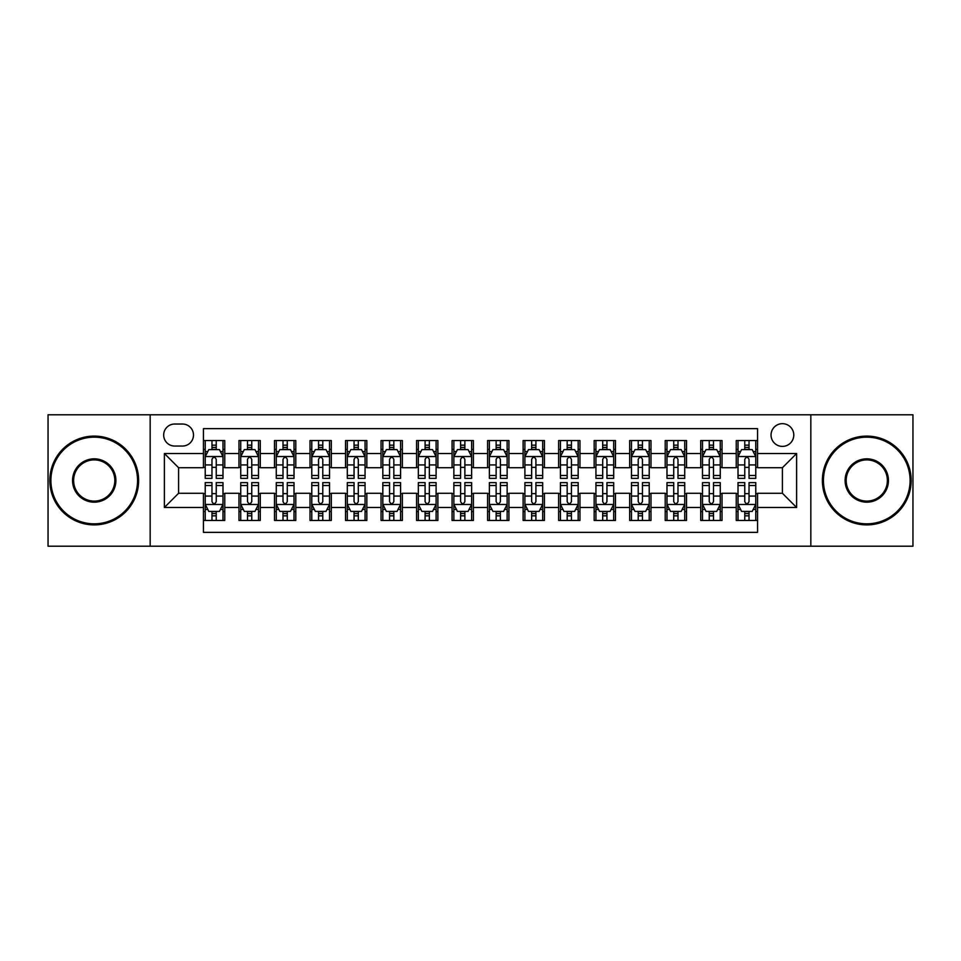 <?xml version="1.0" encoding="UTF-8"?>
<svg xmlns="http://www.w3.org/2000/svg" width="961" height="961" viewBox="0 0 961 961"><rect width="100%" height="100%" fill="white"/><g stroke="black" fill="none" stroke-linecap="round" stroke-linejoin="round"><path stroke-width="1.44" d="M782.41 423.669A11.364 11.364 0 0 0 771.046 435.033A11.364 11.364 0 0 0 782.41 446.397A11.364 11.364 0 0 0 793.786 435.033A11.364 11.364 0 0 0 782.41 423.669M810.832 546.208L912.95 546.208L912.95 414.792L810.832 414.792L810.832 546.208L150.168 546.208L150.168 414.792L48.05 414.792L48.05 546.208L150.168 546.208M757.556 440.546L736.246 440.546L736.246 453.508L722.035 453.508L722.035 467.719L736.246 467.719L736.246 453.508M722.035 453.508L722.035 440.546L700.725 440.546L700.725 453.508L686.514 453.508L686.514 467.719L700.725 467.719L700.725 453.508M686.514 453.508L686.514 440.546L665.204 440.546L665.204 453.508L650.993 453.508L650.993 467.719L665.204 467.719L665.204 453.508M650.993 453.508L650.993 440.546L629.683 440.546L629.683 453.508L615.472 453.508L615.472 467.719L629.683 467.719L629.683 453.508M615.472 453.508L615.472 440.546L594.162 440.546L594.162 453.508L579.951 453.508L579.951 467.719L594.162 467.719L594.162 453.508M579.951 453.508L579.951 440.546L558.641 440.546L558.641 453.508L544.431 453.508L544.431 467.719L558.641 467.719L558.641 453.508M544.431 453.508L544.431 440.546L523.12 440.546L523.12 453.508L508.922 453.508L508.922 467.719L523.12 467.719L523.12 453.508M508.922 453.508L508.922 440.546L487.599 440.546L487.599 453.508L473.401 453.508L473.401 467.719L487.599 467.719L487.599 453.508M473.401 453.508L473.401 440.546L452.078 440.546L452.078 453.508L437.88 453.508L437.88 467.719L452.078 467.719L452.078 453.508M437.88 453.508L437.88 440.546L416.569 440.546L416.569 453.508L402.359 453.508L402.359 467.719L416.569 467.719L416.569 453.508M402.359 453.508L402.359 440.546L381.049 440.546L381.049 453.508L366.838 453.508L366.838 467.719L381.049 467.719L381.049 453.508M366.838 453.508L366.838 440.546L345.528 440.546L345.528 453.508L331.317 453.508L331.317 467.719L345.528 467.719L345.528 453.508M331.317 453.508L331.317 440.546L310.007 440.546L310.007 453.508L295.796 453.508L295.796 467.719L310.007 467.719L310.007 453.508M295.796 453.508L295.796 440.546L274.486 440.546L274.486 453.508L260.275 453.508L260.275 467.719L274.486 467.719L274.486 453.508M260.275 453.508L260.275 440.546L238.965 440.546L238.965 467.719L224.754 467.719L224.754 440.546L203.444 440.546M203.444 520.454L224.754 520.454L224.754 493.281L238.965 493.281L238.965 520.454L260.275 520.454L260.275 493.281L274.486 493.281L274.486 507.492L260.275 507.492M274.486 507.492L274.486 520.454L295.796 520.454L295.796 493.281L310.007 493.281L310.007 507.492L295.796 507.492M310.007 507.492L310.007 520.454L331.317 520.454L331.317 493.281L345.528 493.281L345.528 507.492L331.317 507.492M345.528 507.492L345.528 520.454L366.838 520.454L366.838 493.281L381.049 493.281L381.049 507.492L366.838 507.492M381.049 507.492L381.049 520.454L402.359 520.454L402.359 493.281L416.569 493.281L416.569 507.492L402.359 507.492M416.569 507.492L416.569 520.454L437.88 520.454L437.88 493.281L452.078 493.281L452.078 507.492L437.88 507.492M452.078 507.492L452.078 520.454L473.401 520.454L473.401 493.281L487.599 493.281L487.599 507.492L473.401 507.492M487.599 507.492L487.599 520.454L508.922 520.454L508.922 493.281L523.12 493.281L523.12 507.492L508.922 507.492M523.12 507.492L523.12 520.454L544.431 520.454L544.431 493.281L558.641 493.281L558.641 507.492L544.431 507.492M558.641 507.492L558.641 520.454L579.951 520.454L579.951 493.281L594.162 493.281L594.162 507.492L579.951 507.492M594.162 507.492L594.162 520.454L615.472 520.454L615.472 493.281L629.683 493.281L629.683 507.492L615.472 507.492M629.683 507.492L629.683 520.454L650.993 520.454L650.993 493.281L665.204 493.281L665.204 507.492L650.993 507.492M665.204 507.492L665.204 520.454L686.514 520.454L686.514 493.281L700.725 493.281L700.725 507.492L686.514 507.492M700.725 507.492L700.725 520.454L722.035 520.454L722.035 493.281L736.246 493.281L736.246 507.492L722.035 507.492M174.674 446.048L182.494 446.048A11.015 11.015 0 0 0 193.497 435.033A11.015 11.015 0 0 0 182.494 424.029L174.674 424.029A11.015 11.015 0 0 0 163.67 435.033A11.015 11.015 0 0 0 174.674 446.048M810.832 414.792L150.168 414.792M757.556 453.508L757.556 428.642L203.444 428.642L203.444 467.719L178.59 467.719L178.59 493.281L203.444 493.281L203.444 532.358L757.556 532.358L757.556 493.281L782.41 493.281L782.41 467.719L757.556 467.719L757.556 453.508L796.621 453.508L796.621 507.492L757.556 507.492M203.444 507.492L164.379 507.492L164.379 453.508L203.444 453.508M736.246 507.492L736.246 520.454L757.556 520.454M203.444 449.424L205.222 449.424M211.973 449.424L216.237 449.424M222.988 449.424L224.754 449.424M203.444 467.358L205.222 467.358M211.973 467.358L216.237 467.358M222.988 467.358L224.754 467.358M203.444 493.642L205.222 493.642M211.973 493.642L216.237 493.642M222.988 493.642L224.754 493.642M203.444 511.576L205.222 511.576M211.973 511.576L216.237 511.576M222.988 511.576L224.754 511.576M238.965 467.358L240.743 467.358M247.494 467.358L251.758 467.358M258.509 467.358L260.275 467.358M238.965 449.424L240.743 449.424M247.494 449.424L251.758 449.424M258.509 449.424L260.275 449.424M238.965 493.642L240.743 493.642M247.494 493.642L251.758 493.642M258.509 493.642L260.275 493.642M238.965 511.576L240.743 511.576M247.494 511.576L251.758 511.576M258.509 511.576L260.275 511.576M274.486 493.642L276.263 493.642M283.014 493.642L287.279 493.642M294.018 493.642L295.796 493.642M274.486 511.576L276.263 511.576M283.014 511.576L287.279 511.576M294.018 511.576L295.796 511.576M274.486 449.424L276.263 449.424M283.014 449.424L287.279 449.424M294.018 449.424L295.796 449.424M274.486 467.358L276.263 467.358M283.014 467.358L287.279 467.358M294.018 467.358L295.796 467.358M310.007 493.642L311.784 493.642M318.535 493.642L322.788 493.642M329.539 493.642L331.317 493.642M310.007 511.576L311.784 511.576M318.535 511.576L322.788 511.576M329.539 511.576L331.317 511.576M310.007 449.424L311.784 449.424M318.535 449.424L322.788 449.424M329.539 449.424L331.317 449.424M310.007 467.358L311.784 467.358M318.535 467.358L322.788 467.358M329.539 467.358L331.317 467.358M345.528 493.642L347.305 493.642M354.056 493.642L358.309 493.642M365.06 493.642L366.838 493.642M345.528 511.576L347.305 511.576M354.056 511.576L358.309 511.576M365.06 511.576L366.838 511.576M345.528 449.424L347.305 449.424M354.056 449.424L358.309 449.424M365.06 449.424L366.838 449.424M345.528 467.358L347.305 467.358M354.056 467.358L358.309 467.358M365.06 467.358L366.838 467.358M381.049 493.642L382.826 493.642M389.565 493.642L393.83 493.642M400.581 493.642L402.359 493.642M381.049 511.576L382.826 511.576M389.565 511.576L393.83 511.576M400.581 511.576L402.359 511.576M381.049 449.424L382.826 449.424M389.565 449.424L393.83 449.424M400.581 449.424L402.359 449.424M381.049 467.358L382.826 467.358M389.565 467.358L393.83 467.358M400.581 467.358L402.359 467.358M416.569 493.642L418.335 493.642M425.086 493.642L429.351 493.642M436.102 493.642L437.88 493.642M416.569 511.576L418.335 511.576M425.086 511.576L429.351 511.576M436.102 511.576L437.88 511.576M416.569 449.424L418.335 449.424M425.086 449.424L429.351 449.424M436.102 449.424L437.88 449.424M416.569 467.358L418.335 467.358M425.086 467.358L429.351 467.358M436.102 467.358L437.88 467.358M452.078 493.642L453.856 493.642M460.607 493.642L464.872 493.642M471.623 493.642L473.401 493.642M452.078 511.576L453.856 511.576M460.607 511.576L464.872 511.576M471.623 511.576L473.401 511.576M452.078 449.424L453.856 449.424M460.607 449.424L464.872 449.424M471.623 449.424L473.401 449.424M452.078 467.358L453.856 467.358M460.607 467.358L464.872 467.358M471.623 467.358L473.401 467.358M487.599 493.642L489.377 493.642M496.128 493.642L500.393 493.642M507.144 493.642L508.922 493.642M487.599 511.576L489.377 511.576M496.128 511.576L500.393 511.576M507.144 511.576L508.922 511.576M487.599 449.424L489.377 449.424M496.128 449.424L500.393 449.424M507.144 449.424L508.922 449.424M487.599 467.358L489.377 467.358M496.128 467.358L500.393 467.358M507.144 467.358L508.922 467.358M523.12 493.642L524.898 493.642M531.649 493.642L535.914 493.642M542.665 493.642L544.431 493.642M523.12 511.576L524.898 511.576M531.649 511.576L535.914 511.576M542.665 511.576L544.431 511.576M523.12 449.424L524.898 449.424M531.649 449.424L535.914 449.424M542.665 449.424L544.431 449.424M523.12 467.358L524.898 467.358M531.649 467.358L535.914 467.358M542.665 467.358L544.431 467.358M558.641 493.642L560.419 493.642M567.17 493.642L571.435 493.642M578.174 493.642L579.951 493.642M558.641 511.576L560.419 511.576M567.17 511.576L571.435 511.576M578.174 511.576L579.951 511.576M558.641 449.424L560.419 449.424M567.17 449.424L571.435 449.424M578.174 449.424L579.951 449.424M558.641 467.358L560.419 467.358M567.17 467.358L571.435 467.358M578.174 467.358L579.951 467.358M594.162 493.642L595.94 493.642M602.691 493.642L606.944 493.642M613.695 493.642L615.472 493.642M594.162 511.576L595.94 511.576M602.691 511.576L606.944 511.576M613.695 511.576L615.472 511.576M594.162 449.424L595.94 449.424M602.691 449.424L606.944 449.424M613.695 449.424L615.472 449.424M594.162 467.358L595.94 467.358M602.691 467.358L606.944 467.358M613.695 467.358L615.472 467.358M629.683 493.642L631.461 493.642M638.212 493.642L642.465 493.642M649.216 493.642L650.993 493.642M629.683 511.576L631.461 511.576M638.212 511.576L642.465 511.576M649.216 511.576L650.993 511.576M629.683 449.424L631.461 449.424M638.212 449.424L642.465 449.424M649.216 449.424L650.993 449.424M629.683 467.358L631.461 467.358M638.212 467.358L642.465 467.358M649.216 467.358L650.993 467.358M665.204 493.642L666.982 493.642M673.721 493.642L677.985 493.642M684.737 493.642L686.514 493.642M665.204 511.576L666.982 511.576M673.721 511.576L677.985 511.576M684.737 511.576L686.514 511.576M665.204 449.424L666.982 449.424M673.721 449.424L677.985 449.424M684.737 449.424L686.514 449.424M665.204 467.358L666.982 467.358M673.721 467.358L677.985 467.358M684.737 467.358L686.514 467.358M700.725 493.642L702.491 493.642M709.242 493.642L713.506 493.642M720.257 493.642L722.035 493.642M700.725 511.576L702.491 511.576M709.242 511.576L713.506 511.576M720.257 511.576L722.035 511.576M700.725 449.424L702.491 449.424M709.242 449.424L713.506 449.424M720.257 449.424L722.035 449.424M700.725 467.358L702.491 467.358M709.242 467.358L713.506 467.358M720.257 467.358L722.035 467.358M736.246 493.642L738.012 493.642M744.763 493.642L749.027 493.642M755.778 493.642L757.556 493.642M736.246 511.576L738.012 511.576M744.763 511.576L749.027 511.576M755.778 511.576L757.556 511.576M736.246 449.424L738.012 449.424M744.763 449.424L749.027 449.424M755.778 449.424L757.556 449.424M736.246 467.358L738.012 467.358M744.763 467.358L749.027 467.358M755.778 467.358L757.556 467.358M178.59 467.719L164.379 453.508M178.59 493.281L164.379 507.492M796.621 453.508L782.41 467.719M796.621 507.492L782.41 493.281M216.237 445.159L211.973 445.159M222.988 475.479L216.237 475.479L216.237 478.374L222.988 478.374L222.988 456.703L219.432 449.604L208.777 449.604L205.222 456.703L205.222 478.374L211.973 478.374L211.973 475.479L205.222 475.479M205.222 456.703L205.222 440.546M222.988 456.703L222.988 440.546M211.973 449.604L211.973 440.546M216.237 440.546L216.237 449.604M216.237 475.479L216.237 459.37C214.82 456.631 213.39 456.631 211.973 459.37L211.973 475.479M211.973 515.841L216.237 515.841M205.222 485.521L211.973 485.521L211.973 482.626L205.222 482.626L205.222 504.297L208.777 511.396L219.432 511.396L222.988 504.297L222.988 482.626L216.237 482.626L216.237 485.521L222.988 485.521M222.988 504.297L222.988 520.454M205.222 504.297L205.222 520.454M216.237 511.396L216.237 520.454M211.973 520.454L211.973 511.396M211.973 485.521L211.973 501.63C213.39 504.369 214.808 504.369 216.237 501.63L216.237 485.521M94.226 437.171A43.329 43.329 0 0 0 50.897 480.5A43.329 43.329 0 0 0 94.226 523.829A43.329 43.329 0 0 0 137.555 480.5A43.329 43.329 0 0 0 94.226 437.171M94.226 524.898A44.398 44.398 0 0 1 49.828 480.5A44.398 44.398 0 0 1 94.226 436.102A44.398 44.398 0 0 1 138.624 480.5A44.398 44.398 0 0 1 94.226 524.898M94.226 458.829A21.671 21.671 0 0 1 115.897 480.5A21.671 21.671 0 0 1 94.226 502.171A21.671 21.671 0 0 1 72.555 480.5A21.671 21.671 0 0 1 94.226 458.829M94.226 501.101A20.601 20.601 0 0 0 114.827 480.5A20.601 20.601 0 0 0 94.226 459.899A20.601 20.601 0 0 0 73.625 480.5A20.601 20.601 0 0 0 94.226 501.101M866.774 437.171A43.329 43.329 0 0 0 823.445 480.5A43.329 43.329 0 0 0 866.774 523.829A43.329 43.329 0 0 0 910.103 480.5A43.329 43.329 0 0 0 866.774 437.171M866.774 524.898A44.398 44.398 0 0 1 822.376 480.5A44.398 44.398 0 0 1 866.774 436.102A44.398 44.398 0 0 1 911.172 480.5A44.398 44.398 0 0 1 866.774 524.898M866.774 458.829A21.671 21.671 0 0 1 888.444 480.5A21.671 21.671 0 0 1 866.774 502.171A21.671 21.671 0 0 1 845.103 480.5A21.671 21.671 0 0 1 866.774 458.829M866.774 501.101A20.601 20.601 0 0 0 887.375 480.5A20.601 20.601 0 0 0 866.774 459.899A20.601 20.601 0 0 0 846.173 480.5A20.601 20.601 0 0 0 866.774 501.101M251.758 445.159L247.494 445.159M258.509 475.479L251.758 475.479L251.758 478.374L258.509 478.374L258.509 456.703L254.953 449.604L244.298 449.604L240.743 456.703L240.743 478.374L247.494 478.374L247.494 475.479L240.743 475.479M240.743 456.703L240.743 440.546M258.509 456.703L258.509 440.546M247.494 449.604L247.494 440.546M251.758 440.546L251.758 449.604M251.758 475.479L251.758 459.37C250.34 456.631 248.911 456.631 247.494 459.37L247.494 475.479M287.279 445.159L283.014 445.159M294.018 475.479L287.279 475.479L287.279 478.374L294.018 478.374L294.018 456.703L290.474 449.604L279.819 449.604L276.263 456.703L276.263 478.374L283.014 478.374L283.014 475.479L276.263 475.479M276.263 456.703L276.263 440.546M294.018 456.703L294.018 440.546M283.014 449.604L283.014 440.546M287.279 440.546L287.279 449.604M287.279 475.479L287.279 459.37C285.849 456.631 284.432 456.631 283.014 459.37L283.014 475.479M322.788 445.159L318.535 445.159M329.539 475.479L322.788 475.479L322.788 478.374L329.539 478.374L329.539 456.703L325.995 449.604L315.34 449.604L311.784 456.703L311.784 478.374L318.535 478.374L318.535 475.479L311.784 475.479M311.784 456.703L311.784 440.546M329.539 456.703L329.539 440.546M318.535 449.604L318.535 440.546M322.788 440.546L322.788 449.604M322.788 475.479L322.788 459.37C321.37 456.631 319.953 456.631 318.535 459.37L318.535 475.479M358.309 445.159L354.056 445.159M365.06 475.479L358.309 475.479L358.309 478.374L365.06 478.374L365.06 456.703L361.504 449.604L350.849 449.604L347.305 456.703L347.305 478.374L354.056 478.374L354.056 475.479L347.305 475.479M347.305 456.703L347.305 440.546M365.06 456.703L365.06 440.546M354.056 449.604L354.056 440.546M358.309 440.546L358.309 449.604M358.309 475.479L358.309 459.37C356.891 456.631 355.474 456.631 354.056 459.37L354.056 475.479M247.494 515.841L251.758 515.841M240.743 485.521L247.494 485.521L247.494 482.626L240.743 482.626L240.743 504.297L244.298 511.396L254.953 511.396L258.509 504.297L258.509 482.626L251.758 482.626L251.758 485.521L258.509 485.521M258.509 504.297L258.509 520.454M240.743 504.297L240.743 520.454M251.758 511.396L251.758 520.454M247.494 520.454L247.494 511.396M247.494 485.521L247.494 501.63C248.911 504.369 250.328 504.369 251.758 501.63L251.758 485.521M283.014 515.841L287.279 515.841M276.263 485.521L283.014 485.521L283.014 482.626L276.263 482.626L276.263 504.297L279.819 511.396L290.474 511.396L294.018 504.297L294.018 482.626L287.279 482.626L287.279 485.521L294.018 485.521M294.018 504.297L294.018 520.454M276.263 504.297L276.263 520.454M287.279 511.396L287.279 520.454M283.014 520.454L283.014 511.396M283.014 485.521L283.014 501.63C284.432 504.369 285.849 504.369 287.279 501.63L287.279 485.521M318.535 515.841L322.788 515.841M311.784 485.521L318.535 485.521L318.535 482.626L311.784 482.626L311.784 504.297L315.34 511.396L325.995 511.396L329.539 504.297L329.539 482.626L322.788 482.626L322.788 485.521L329.539 485.521M329.539 504.297L329.539 520.454M311.784 504.297L311.784 520.454M322.788 511.396L322.788 520.454M318.535 520.454L318.535 511.396M318.535 485.521L318.535 501.63C319.953 504.369 321.37 504.369 322.788 501.63L322.788 485.521M354.056 515.841L358.309 515.841M347.305 485.521L354.056 485.521L354.056 482.626L347.305 482.626L347.305 504.297L350.849 511.396L361.504 511.396L365.06 504.297L365.06 482.626L358.309 482.626L358.309 485.521L365.06 485.521M365.06 504.297L365.06 520.454M347.305 504.297L347.305 520.454M358.309 511.396L358.309 520.454M354.056 520.454L354.056 511.396M354.056 485.521L354.056 501.63C355.474 504.369 356.891 504.369 358.309 501.63L358.309 485.521M393.83 445.159L389.565 445.159M400.581 475.479L393.83 475.479L393.83 478.374L400.581 478.374L400.581 456.703L397.025 449.604L386.37 449.604L382.826 456.703L382.826 478.374L389.565 478.374L389.565 475.479L382.826 475.479M382.826 456.703L382.826 440.546M400.581 456.703L400.581 440.546M389.565 449.604L389.565 440.546M393.83 440.546L393.83 449.604M393.83 475.479L393.83 459.37C392.412 456.631 390.995 456.631 389.565 459.37L389.565 475.479M389.565 515.841L393.83 515.841M382.826 485.521L389.565 485.521L389.565 482.626L382.826 482.626L382.826 504.297L386.37 511.396L397.025 511.396L400.581 504.297L400.581 482.626L393.83 482.626L393.83 485.521L400.581 485.521M400.581 504.297L400.581 520.454M382.826 504.297L382.826 520.454M393.83 511.396L393.83 520.454M389.565 520.454L389.565 511.396M389.565 485.521L389.565 501.63C390.995 504.369 392.412 504.369 393.83 501.63L393.83 485.521M429.351 445.159L425.086 445.159M436.102 475.479L429.351 475.479L429.351 478.374L436.102 478.374L436.102 456.703L432.546 449.604L421.891 449.604L418.335 456.703L418.335 478.374L425.086 478.374L425.086 475.479L418.335 475.479M418.335 456.703L418.335 440.546M436.102 456.703L436.102 440.546M425.086 449.604L425.086 440.546M429.351 440.546L429.351 449.604M429.351 475.479L429.351 459.37C427.933 456.631 426.516 456.631 425.086 459.37L425.086 475.479M425.086 515.841L429.351 515.841M418.335 485.521L425.086 485.521L425.086 482.626L418.335 482.626L418.335 504.297L421.891 511.396L432.546 511.396L436.102 504.297L436.102 482.626L429.351 482.626L429.351 485.521L436.102 485.521M436.102 504.297L436.102 520.454M418.335 504.297L418.335 520.454M429.351 511.396L429.351 520.454M425.086 520.454L425.086 511.396M425.086 485.521L425.086 501.63C426.504 504.369 427.933 504.369 429.351 501.63L429.351 485.521M464.872 445.159L460.607 445.159M471.623 475.479L464.872 475.479L464.872 478.374L471.623 478.374L471.623 456.703L468.067 449.604L457.412 449.604L453.856 456.703L453.856 478.374L460.607 478.374L460.607 475.479L453.856 475.479M453.856 456.703L453.856 440.546M471.623 456.703L471.623 440.546M460.607 449.604L460.607 440.546M464.872 440.546L464.872 449.604M464.872 475.479L464.872 459.37C463.454 456.631 462.037 456.631 460.607 459.37L460.607 475.479M460.607 515.841L464.872 515.841M453.856 485.521L460.607 485.521L460.607 482.626L453.856 482.626L453.856 504.297L457.412 511.396L468.067 511.396L471.623 504.297L471.623 482.626L464.872 482.626L464.872 485.521L471.623 485.521M471.623 504.297L471.623 520.454M453.856 504.297L453.856 520.454M464.872 511.396L464.872 520.454M460.607 520.454L460.607 511.396M460.607 485.521L460.607 501.63C462.025 504.369 463.454 504.369 464.872 501.63L464.872 485.521M500.393 445.159L496.128 445.159M507.144 475.479L500.393 475.479L500.393 478.374L507.144 478.374L507.144 456.703L503.588 449.604L492.933 449.604L489.377 456.703L489.377 478.374L496.128 478.374L496.128 475.479L489.377 475.479M489.377 456.703L489.377 440.546M507.144 456.703L507.144 440.546M496.128 449.604L496.128 440.546M500.393 440.546L500.393 449.604M500.393 475.479L500.393 459.37C498.975 456.631 497.546 456.631 496.128 459.37L496.128 475.479M496.128 515.841L500.393 515.841M489.377 485.521L496.128 485.521L496.128 482.626L489.377 482.626L489.377 504.297L492.933 511.396L503.588 511.396L507.144 504.297L507.144 482.626L500.393 482.626L500.393 485.521L507.144 485.521M507.144 504.297L507.144 520.454M489.377 504.297L489.377 520.454M500.393 511.396L500.393 520.454M496.128 520.454L496.128 511.396M496.128 485.521L496.128 501.63C497.546 504.369 498.963 504.369 500.393 501.63L500.393 485.521M535.914 445.159L531.649 445.159M542.665 475.479L535.914 475.479L535.914 478.374L542.665 478.374L542.665 456.703L539.109 449.604L528.454 449.604L524.898 456.703L524.898 478.374L531.649 478.374L531.649 475.479L524.898 475.479M524.898 456.703L524.898 440.546M542.665 456.703L542.665 440.546M531.649 449.604L531.649 440.546M535.914 440.546L535.914 449.604M535.914 475.479L535.914 459.37C534.496 456.631 533.067 456.631 531.649 459.37L531.649 475.479M531.649 515.841L535.914 515.841M524.898 485.521L531.649 485.521L531.649 482.626L524.898 482.626L524.898 504.297L528.454 511.396L539.109 511.396L542.665 504.297L542.665 482.626L535.914 482.626L535.914 485.521L542.665 485.521M542.665 504.297L542.665 520.454M524.898 504.297L524.898 520.454M535.914 511.396L535.914 520.454M531.649 520.454L531.649 511.396M531.649 485.521L531.649 501.63C533.067 504.369 534.484 504.369 535.914 501.63L535.914 485.521M571.435 445.159L567.17 445.159M578.174 475.479L571.435 475.479L571.435 478.374L578.174 478.374L578.174 456.703L574.63 449.604L563.975 449.604L560.419 456.703L560.419 478.374L567.17 478.374L567.17 475.479L560.419 475.479M560.419 456.703L560.419 440.546M578.174 456.703L578.174 440.546M567.17 449.604L567.17 440.546M571.435 440.546L571.435 449.604M571.435 475.479L571.435 459.37C570.005 456.631 568.588 456.631 567.17 459.37L567.17 475.479M567.17 515.841L571.435 515.841M560.419 485.521L567.17 485.521L567.17 482.626L560.419 482.626L560.419 504.297L563.975 511.396L574.63 511.396L578.174 504.297L578.174 482.626L571.435 482.626L571.435 485.521L578.174 485.521M578.174 504.297L578.174 520.454M560.419 504.297L560.419 520.454M571.435 511.396L571.435 520.454M567.17 520.454L567.17 511.396M567.17 485.521L567.17 501.63C568.588 504.369 570.005 504.369 571.435 501.63L571.435 485.521M606.944 445.159L602.691 445.159M613.695 475.479L606.944 475.479L606.944 478.374L613.695 478.374L613.695 456.703L610.151 449.604L599.496 449.604L595.94 456.703L595.94 478.374L602.691 478.374L602.691 475.479L595.94 475.479M595.94 456.703L595.94 440.546M613.695 456.703L613.695 440.546M602.691 449.604L602.691 440.546M606.944 440.546L606.944 449.604M606.944 475.479L606.944 459.37C605.526 456.631 604.109 456.631 602.691 459.37L602.691 475.479M602.691 515.841L606.944 515.841M595.94 485.521L602.691 485.521L602.691 482.626L595.94 482.626L595.94 504.297L599.496 511.396L610.151 511.396L613.695 504.297L613.695 482.626L606.944 482.626L606.944 485.521L613.695 485.521M613.695 504.297L613.695 520.454M595.94 504.297L595.94 520.454M606.944 511.396L606.944 520.454M602.691 520.454L602.691 511.396M602.691 485.521L602.691 501.63C604.109 504.369 605.526 504.369 606.944 501.63L606.944 485.521M642.465 445.159L638.212 445.159M649.216 475.479L642.465 475.479L642.465 478.374L649.216 478.374L649.216 456.703L645.66 449.604L635.005 449.604L631.461 456.703L631.461 478.374L638.212 478.374L638.212 475.479L631.461 475.479M631.461 456.703L631.461 440.546M649.216 456.703L649.216 440.546M638.212 449.604L638.212 440.546M642.465 440.546L642.465 449.604M642.465 475.479L642.465 459.37C641.047 456.631 639.63 456.631 638.212 459.37L638.212 475.479M638.212 515.841L642.465 515.841M631.461 485.521L638.212 485.521L638.212 482.626L631.461 482.626L631.461 504.297L635.005 511.396L645.66 511.396L649.216 504.297L649.216 482.626L642.465 482.626L642.465 485.521L649.216 485.521M649.216 504.297L649.216 520.454M631.461 504.297L631.461 520.454M642.465 511.396L642.465 520.454M638.212 520.454L638.212 511.396M638.212 485.521L638.212 501.63C639.63 504.369 641.047 504.369 642.465 501.63L642.465 485.521M677.985 445.159L673.721 445.159M684.737 475.479L677.985 475.479L677.985 478.374L684.737 478.374L684.737 456.703L681.181 449.604L670.526 449.604L666.982 456.703L666.982 478.374L673.721 478.374L673.721 475.479L666.982 475.479M666.982 456.703L666.982 440.546M684.737 456.703L684.737 440.546M673.721 449.604L673.721 440.546M677.985 440.546L677.985 449.604M677.985 475.479L677.985 459.37C676.568 456.631 675.151 456.631 673.721 459.37L673.721 475.479M673.721 515.841L677.985 515.841M666.982 485.521L673.721 485.521L673.721 482.626L666.982 482.626L666.982 504.297L670.526 511.396L681.181 511.396L684.737 504.297L684.737 482.626L677.985 482.626L677.985 485.521L684.737 485.521M684.737 504.297L684.737 520.454M666.982 504.297L666.982 520.454M677.985 511.396L677.985 520.454M673.721 520.454L673.721 511.396M673.721 485.521L673.721 501.63C675.151 504.369 676.568 504.369 677.985 501.63L677.985 485.521M713.506 445.159L709.242 445.159M720.257 475.479L713.506 475.479L713.506 478.374L720.257 478.374L720.257 456.703L716.702 449.604L706.047 449.604L702.491 456.703L702.491 478.374L709.242 478.374L709.242 475.479L702.491 475.479M702.491 456.703L702.491 440.546M720.257 456.703L720.257 440.546M709.242 449.604L709.242 440.546M713.506 440.546L713.506 449.604M713.506 475.479L713.506 459.37C712.089 456.631 710.672 456.631 709.242 459.37L709.242 475.479M709.242 515.841L713.506 515.841M702.491 485.521L709.242 485.521L709.242 482.626L702.491 482.626L702.491 504.297L706.047 511.396L716.702 511.396L720.257 504.297L720.257 482.626L713.506 482.626L713.506 485.521L720.257 485.521M720.257 504.297L720.257 520.454M702.491 504.297L702.491 520.454M713.506 511.396L713.506 520.454M709.242 520.454L709.242 511.396M709.242 485.521L709.242 501.63C710.659 504.369 712.089 504.369 713.506 501.63L713.506 485.521M749.027 445.159L744.763 445.159M755.778 475.479L749.027 475.479L749.027 478.374L755.778 478.374L755.778 456.703L752.223 449.604L741.568 449.604L738.012 456.703L738.012 478.374L744.763 478.374L744.763 475.479L738.012 475.479M738.012 456.703L738.012 440.546M755.778 456.703L755.778 440.546M744.763 449.604L744.763 440.546M749.027 440.546L749.027 449.604M749.027 475.479L749.027 459.37C747.61 456.631 746.192 456.631 744.763 459.37L744.763 475.479M744.763 515.841L749.027 515.841M738.012 485.521L744.763 485.521L744.763 482.626L738.012 482.626L738.012 504.297L741.568 511.396L752.223 511.396L755.778 504.297L755.778 482.626L749.027 482.626L749.027 485.521L755.778 485.521M755.778 504.297L755.778 520.454M738.012 504.297L738.012 520.454M749.027 511.396L749.027 520.454M744.763 520.454L744.763 511.396M744.763 485.521L744.763 501.63C746.18 504.369 747.61 504.369 749.027 501.63L749.027 485.521M238.965 507.492L224.754 507.492M238.965 453.508L224.754 453.508M222.892 456.523L205.318 456.523M205.222 451.55L207.804 451.55M220.405 451.55L222.988 451.55M211.973 464.932L205.222 464.932M222.988 464.932L216.237 464.932M216.237 447.418L211.973 447.418M205.318 504.477L222.892 504.477M222.988 509.45L220.405 509.45M207.804 509.45L205.222 509.45M216.237 496.068L222.988 496.068M205.222 496.068L211.973 496.068M211.973 513.582L216.237 513.582M258.413 456.523L240.827 456.523M240.743 451.55L243.313 451.55M255.926 451.55L258.509 451.55M247.494 464.932L240.743 464.932M258.509 464.932L251.758 464.932M251.758 447.418L247.494 447.418M293.934 456.523L276.348 456.523M276.263 451.55L278.834 451.55M291.447 451.55L294.018 451.55M283.014 464.932L276.263 464.932M294.018 464.932L287.279 464.932M287.279 447.418L283.014 447.418M329.455 456.523L311.869 456.523M311.784 451.55L314.355 451.55M326.968 451.55L329.539 451.55M318.535 464.932L311.784 464.932M329.539 464.932L322.788 464.932M322.788 447.418L318.535 447.418M364.976 456.523L347.389 456.523M347.305 451.55L349.876 451.55M362.489 451.55L365.06 451.55M354.056 464.932L347.305 464.932M365.06 464.932L358.309 464.932M358.309 447.418L354.056 447.418M240.827 504.477L258.413 504.477M258.509 509.45L255.926 509.45M243.313 509.45L240.743 509.45M251.758 496.068L258.509 496.068M240.743 496.068L247.494 496.068M247.494 513.582L251.758 513.582M276.348 504.477L293.934 504.477M294.018 509.45L291.447 509.45M278.834 509.45L276.263 509.45M287.279 496.068L294.018 496.068M276.263 496.068L283.014 496.068M283.014 513.582L287.279 513.582M311.869 504.477L329.455 504.477M329.539 509.45L326.968 509.45M314.355 509.45L311.784 509.45M322.788 496.068L329.539 496.068M311.784 496.068L318.535 496.068M318.535 513.582L322.788 513.582M347.389 504.477L364.976 504.477M365.06 509.45L362.489 509.45M349.876 509.45L347.305 509.45M358.309 496.068L365.06 496.068M347.305 496.068L354.056 496.068M354.056 513.582L358.309 513.582M400.497 456.523L382.91 456.523M382.826 451.55L385.397 451.55M398.01 451.55L400.581 451.55M389.565 464.932L382.826 464.932M400.581 464.932L393.83 464.932M393.83 447.418L389.565 447.418M382.91 504.477L400.497 504.477M400.581 509.45L398.01 509.45M385.397 509.45L382.826 509.45M393.83 496.068L400.581 496.068M382.826 496.068L389.565 496.068M389.565 513.582L393.83 513.582M436.018 456.523L418.431 456.523M418.335 451.55L420.918 451.55M433.531 451.55L436.102 451.55M425.086 464.932L418.335 464.932M436.102 464.932L429.351 464.932M429.351 447.418L425.086 447.418M418.431 504.477L436.018 504.477M436.102 509.45L433.531 509.45M420.918 509.45L418.335 509.45M429.351 496.068L436.102 496.068M418.335 496.068L425.086 496.068M425.086 513.582L429.351 513.582M471.527 456.523L453.952 456.523M453.856 451.55L456.439 451.55M469.04 451.55L471.623 451.55M460.607 464.932L453.856 464.932M471.623 464.932L464.872 464.932M464.872 447.418L460.607 447.418M453.952 504.477L471.527 504.477M471.623 509.45L469.04 509.45M456.439 509.45L453.856 509.45M464.872 496.068L471.623 496.068M453.856 496.068L460.607 496.068M460.607 513.582L464.872 513.582M507.048 456.523L489.473 456.523M489.377 451.55L491.96 451.55M504.561 451.55L507.144 451.55M496.128 464.932L489.377 464.932M507.144 464.932L500.393 464.932M500.393 447.418L496.128 447.418M489.473 504.477L507.048 504.477M507.144 509.45L504.561 509.45M491.96 509.45L489.377 509.45M500.393 496.068L507.144 496.068M489.377 496.068L496.128 496.068M496.128 513.582L500.393 513.582M542.569 456.523L524.982 456.523M524.898 451.55L527.469 451.55M540.082 451.55L542.665 451.55M531.649 464.932L524.898 464.932M542.665 464.932L535.914 464.932M535.914 447.418L531.649 447.418M524.982 504.477L542.569 504.477M542.665 509.45L540.082 509.45M527.469 509.45L524.898 509.45M535.914 496.068L542.665 496.068M524.898 496.068L531.649 496.068M531.649 513.582L535.914 513.582M578.09 456.523L560.503 456.523M560.419 451.55L562.99 451.55M575.603 451.55L578.174 451.55M567.17 464.932L560.419 464.932M578.174 464.932L571.435 464.932M571.435 447.418L567.17 447.418M560.503 504.477L578.09 504.477M578.174 509.45L575.603 509.45M562.99 509.45L560.419 509.45M571.435 496.068L578.174 496.068M560.419 496.068L567.17 496.068M567.17 513.582L571.435 513.582M613.611 456.523L596.024 456.523M595.94 451.55L598.511 451.55M611.124 451.55L613.695 451.55M602.691 464.932L595.94 464.932M613.695 464.932L606.944 464.932M606.944 447.418L602.691 447.418M596.024 504.477L613.611 504.477M613.695 509.45L611.124 509.45M598.511 509.45L595.94 509.45M606.944 496.068L613.695 496.068M595.94 496.068L602.691 496.068M602.691 513.582L606.944 513.582M649.131 456.523L631.545 456.523M631.461 451.55L634.032 451.55M646.645 451.55L649.216 451.55M638.212 464.932L631.461 464.932M649.216 464.932L642.465 464.932M642.465 447.418L638.212 447.418M631.545 504.477L649.131 504.477M649.216 509.45L646.645 509.45M634.032 509.45L631.461 509.45M642.465 496.068L649.216 496.068M631.461 496.068L638.212 496.068M638.212 513.582L642.465 513.582M684.652 456.523L667.066 456.523M666.982 451.55L669.553 451.55M682.166 451.55L684.737 451.55M673.721 464.932L666.982 464.932M684.737 464.932L677.985 464.932M677.985 447.418L673.721 447.418M667.066 504.477L684.652 504.477M684.737 509.45L682.166 509.45M669.553 509.45L666.982 509.45M677.985 496.068L684.737 496.068M666.982 496.068L673.721 496.068M673.721 513.582L677.985 513.582M720.173 456.523L702.587 456.523M702.491 451.55L705.074 451.55M717.687 451.55L720.257 451.55M709.242 464.932L702.491 464.932M720.257 464.932L713.506 464.932M713.506 447.418L709.242 447.418M702.587 504.477L720.173 504.477M720.257 509.45L717.687 509.45M705.074 509.45L702.491 509.45M713.506 496.068L720.257 496.068M702.491 496.068L709.242 496.068M709.242 513.582L713.506 513.582M755.682 456.523L738.108 456.523M738.012 451.55L740.595 451.55M753.196 451.55L755.778 451.55M744.763 464.932L738.012 464.932M755.778 464.932L749.027 464.932M749.027 447.418L744.763 447.418M738.108 504.477L755.682 504.477M755.778 509.45L753.196 509.45M740.595 509.45L738.012 509.45M749.027 496.068L755.778 496.068M738.012 496.068L744.763 496.068M744.763 513.582L749.027 513.582"/></g></svg>
